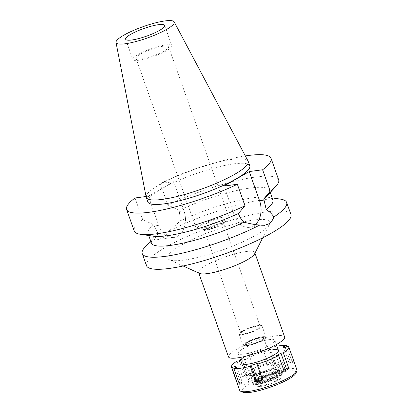 <?xml version="1.0" encoding="UTF-8"?>
<svg xmlns="http://www.w3.org/2000/svg" width="413" height="413" viewBox="0 0 413 413"><rect width="100%" height="100%" fill="white"/><g stroke="black" fill="none" stroke-linecap="round" stroke-linejoin="round"><path stroke-width="0.31" stroke-dasharray="2.06 1.55" d="M146.187 197.13A54.057 10.593 160.5 0 1 175.933 176.408A54.057 10.593 160.5 0 1 232.08 159.377A54.057 10.593 160.5 0 1 248.053 161.055M165.649 44.929A20.676 4.053 160.5 0 1 171.808 45.678A20.676 4.053 160.5 0 1 160.719 53.602A20.676 4.053 160.5 0 1 138.99 60.231A20.676 4.053 160.5 0 1 132.831 59.482A20.676 4.053 160.5 0 1 143.92 51.553A20.676 4.053 160.5 0 1 165.649 44.929M141.184 58.971A17.269 3.381 -19.5 0 0 159.335 53.432A17.269 3.381 -19.5 0 0 168.597 46.814A17.269 3.381 -19.5 0 0 163.455 46.189A17.269 3.381 -19.5 0 0 145.304 51.723A17.269 3.381 -19.5 0 0 136.042 58.341A17.269 3.381 -19.5 0 0 141.184 58.971M201.694 229.84A17.269 3.381 160.5 0 1 196.552 229.215A17.269 3.381 160.5 0 1 205.813 222.592A17.269 3.381 160.5 0 1 223.965 217.057A17.269 3.381 160.5 0 1 229.107 217.682A17.269 3.381 160.5 0 1 219.845 224.305A17.269 3.381 160.5 0 1 201.694 229.84M204.987 227.95A12.163 2.385 -19.5 0 0 217.77 224.052A12.163 2.385 -19.5 0 0 224.295 219.391A12.163 2.385 -19.5 0 0 220.671 218.947A12.163 2.385 -19.5 0 0 207.889 222.844A12.163 2.385 -19.5 0 0 201.363 227.506A12.163 2.385 -19.5 0 0 204.987 227.95M221.466 221.198A12.163 2.385 160.5 0 1 225.09 221.636A12.163 2.385 160.5 0 1 218.565 226.298A12.163 2.385 160.5 0 1 205.782 230.196A12.163 2.385 160.5 0 1 202.163 229.757A12.163 2.385 160.5 0 1 208.684 225.095A12.163 2.385 160.5 0 1 221.466 221.198M207.037 229.478A10.217 2.003 -19.5 0 0 217.775 226.205A10.217 2.003 -19.5 0 0 223.252 222.287A10.217 2.003 -19.5 0 0 220.212 221.915A10.217 2.003 -19.5 0 0 209.474 225.193A10.217 2.003 -19.5 0 0 203.996 229.107A10.217 2.003 -19.5 0 0 207.037 229.478M257.154 326.239A10.217 2.003 160.5 0 1 260.195 326.606A10.217 2.003 160.5 0 1 254.718 330.524A10.217 2.003 160.5 0 1 243.98 333.797A10.217 2.003 160.5 0 1 240.939 333.425A10.217 2.003 160.5 0 1 246.416 329.512A10.217 2.003 160.5 0 1 257.154 326.239M242.725 334.52A12.163 2.385 -19.5 0 0 255.508 330.622A12.163 2.385 -19.5 0 0 262.033 325.96A12.163 2.385 -19.5 0 0 258.409 325.516A12.163 2.385 -19.5 0 0 245.627 329.414A12.163 2.385 -19.5 0 0 239.101 334.076A12.163 2.385 -19.5 0 0 242.725 334.52M262.389 336.76A12.163 2.385 160.5 0 1 266.013 337.199A12.163 2.385 160.5 0 1 259.488 341.861A12.163 2.385 160.5 0 1 246.706 345.758A12.163 2.385 160.5 0 1 243.087 345.32A12.163 2.385 160.5 0 1 249.607 340.658A12.163 2.385 160.5 0 1 262.389 336.76M247.119 345.526A11.528 2.256 -19.5 0 0 259.333 341.783A11.528 2.256 -19.5 0 0 265.394 337.369A11.528 2.256 -19.5 0 0 261.981 336.993A11.528 2.256 -19.5 0 0 249.968 340.642A11.528 2.256 -19.5 0 0 243.67 345.061A11.528 2.256 -19.5 0 0 247.119 345.526A11.528 2.256 160.5 0 1 243.67 345.061A11.528 2.256 160.5 0 1 249.968 340.642A11.528 2.256 160.5 0 1 261.981 336.993A11.528 2.256 160.5 0 1 265.394 337.369A11.528 2.256 160.5 0 1 259.333 341.783A11.528 2.256 160.5 0 1 247.119 345.526M273.509 362.836A14.594 2.86 160.5 0 1 277.835 363.311A14.594 2.86 160.5 0 1 270.164 368.902A14.594 2.86 160.5 0 1 254.692 373.641A14.594 2.86 160.5 0 1 250.33 373.053A14.594 2.86 160.5 0 1 258.301 367.456A14.594 2.86 160.5 0 1 273.509 362.836M251.553 375.438A19.457 3.815 -19.5 0 0 272.007 369.201A19.457 3.815 -19.5 0 0 282.446 361.742A19.457 3.815 -19.5 0 0 276.648 361.034A19.457 3.815 -19.5 0 0 256.194 367.276A19.457 3.815 -19.5 0 0 245.761 374.736A19.457 3.815 -19.5 0 0 251.553 375.438M269.085 339.677A19.457 3.815 160.5 0 1 274.882 340.384A19.457 3.815 160.5 0 1 264.444 347.844A19.457 3.815 160.5 0 1 243.99 354.08A19.457 3.815 160.5 0 1 238.198 353.373A19.457 3.815 160.5 0 1 248.631 345.918A19.457 3.815 160.5 0 1 269.085 339.677M284.624 336.936A29.793 5.839 -19.5 0 0 275.75 335.852A29.793 5.839 -19.5 0 0 244.429 345.402A29.793 5.839 -19.5 0 0 228.451 356.827M199.551 273.411A29.793 5.839 160.5 0 1 198.596 272.513A29.793 5.839 160.5 0 1 214.574 261.093A29.793 5.839 160.5 0 1 245.895 251.543A29.793 5.839 160.5 0 1 254.769 252.622A29.793 5.839 160.5 0 1 254.589 253.923M183.826 260.113A54.118 10.604 160.5 0 1 169.444 259.782A54.118 10.604 160.5 0 1 192.205 239.478A54.118 10.604 160.5 0 1 253.613 220.057A54.118 10.604 160.5 0 1 269.41 224.383A54.118 10.604 160.5 0 1 235.962 244.806A54.118 10.604 160.5 0 1 183.826 260.113M290.943 214.512A76.617 15.013 -19.5 0 0 268.12 211.73A76.617 15.013 -19.5 0 0 187.59 236.293A76.617 15.013 -19.5 0 0 146.501 265.662M173.93 237.465A19.581 14.042 82.4 0 0 177.735 236.159A19.581 14.042 82.4 0 0 183.95 210.816L173.641 181.699L148.391 196.19L158.7 225.307A19.581 14.042 82.4 0 0 173.93 237.465L158.943 239.473L164.493 236.876L169.103 231.006A76.617 15.013 160.5 0 1 263.85 199.665A76.617 15.013 160.5 0 1 280.473 199.133M255.353 224.564A19.581 14.042 -97.6 0 1 253.334 226.025A19.581 14.042 -97.6 0 1 249.529 227.336A19.581 14.042 -97.6 0 1 234.3 215.173L223.991 186.062M144.958 247.119A76.617 15.013 160.5 0 1 155.035 239.081C155.04 238.301 156.073 236.494 158.127 233.67A64.454 12.627 -19.5 0 0 153.688 237.599A64.454 12.627 -19.5 0 0 151.395 243.045M158.943 239.473L155.035 239.081M169.103 231.006L180.388 220.893L179.335 211.43L183.95 210.816M158.127 233.67L153.688 224.806L142.645 219.489L135.03 197.982M272.91 200.016A64.454 12.627 -19.5 0 0 267.696 197.228A64.454 12.627 -19.5 0 0 253.711 197.677A64.454 12.627 -19.5 0 0 180.388 220.893M179.335 211.43L178.937 210.315A64.454 12.627 160.5 0 1 250.288 188.018A64.454 12.627 160.5 0 1 269.488 190.362A64.454 12.627 160.5 0 1 267.19 195.808M178.937 210.315L167.895 204.993L160.28 183.491A76.617 15.013 160.5 0 1 245.343 155.938M173.641 181.699L160.28 183.491M278.651 179.81A76.617 15.013 -19.5 0 0 255.833 177.027A76.617 15.013 -19.5 0 0 167.895 204.998M148.391 196.19L146.063 196.505M249.772 165.835A54.057 10.593 -19.5 0 0 233.67 163.873A54.057 10.593 -19.5 0 0 176.852 181.204A54.057 10.593 -19.5 0 0 147.859 201.921M153.187 236.179A64.454 12.627 160.5 0 1 147.973 233.391A64.454 12.627 160.5 0 1 153.688 224.806M142.645 219.489A76.617 15.013 -19.5 0 0 134.21 230.96M256.194 379.211A15.204 2.979 -19.5 0 0 272.306 374.276A15.204 2.979 -19.5 0 0 280.303 368.453A15.204 2.979 -19.5 0 0 275.796 367.962A15.204 2.979 -19.5 0 0 259.953 372.774A15.204 2.979 -19.5 0 0 251.646 378.602A15.204 2.979 -19.5 0 0 256.194 379.211M248.12 344.948A9.974 1.957 -19.5 0 0 258.6 341.752A9.974 1.957 -19.5 0 0 263.948 337.932A9.974 1.957 -19.5 0 0 260.98 337.566A9.974 1.957 -19.5 0 0 250.495 340.766A9.974 1.957 -19.5 0 0 245.146 344.587A9.974 1.957 -19.5 0 0 248.12 344.948M261.057 337.793A9.974 1.957 160.5 0 1 264.026 338.154A9.974 1.957 160.5 0 1 258.677 341.979A9.974 1.957 160.5 0 1 248.198 345.175A9.974 1.957 160.5 0 1 245.229 344.814A9.974 1.957 160.5 0 1 250.577 340.988A9.974 1.957 160.5 0 1 261.057 337.793M248.352 345.082A9.731 1.905 -19.5 0 0 258.579 341.964A9.731 1.905 -19.5 0 0 263.799 338.237A9.731 1.905 -19.5 0 0 260.902 337.88A9.731 1.905 -19.5 0 0 250.676 341.004A9.731 1.905 -19.5 0 0 245.456 344.731A9.731 1.905 -19.5 0 0 248.352 345.082M275.151 378.127A9.731 1.905 160.5 0 1 278.047 378.478A9.731 1.905 160.5 0 1 272.833 382.211A9.731 1.905 160.5 0 1 262.606 385.329A9.731 1.905 160.5 0 1 259.71 384.978A9.731 1.905 160.5 0 1 264.924 381.245A9.731 1.905 160.5 0 1 275.151 378.127M260.644 386.454A12.767 2.504 -19.5 0 0 273.427 382.639A12.767 2.504 -19.5 0 0 280.933 377.766A12.767 2.504 -19.5 0 0 277.113 377.002A12.767 2.504 -19.5 0 0 263.071 381.375A12.767 2.504 -19.5 0 0 257.02 386.232A12.767 2.504 -19.5 0 0 260.644 386.454A12.767 2.504 160.5 0 1 257.02 386.232A12.767 2.504 160.5 0 1 263.071 381.375A12.767 2.504 160.5 0 1 277.113 377.002A12.767 2.504 160.5 0 1 280.933 377.766A12.767 2.504 160.5 0 1 273.427 382.639A12.767 2.504 160.5 0 1 260.644 386.454M277.299 372.299A15.157 2.968 160.5 0 1 281.831 373.202A15.157 2.968 160.5 0 1 272.926 378.984A15.157 2.968 160.5 0 1 257.753 383.517A15.157 2.968 160.5 0 1 253.448 383.254A15.157 2.968 160.5 0 1 260.629 377.487A15.157 2.968 160.5 0 1 277.299 372.299M259.292 382.634A12.767 2.504 -19.5 0 0 272.714 378.54A12.767 2.504 -19.5 0 0 279.56 373.641A12.767 2.504 -19.5 0 0 275.76 373.182A12.767 2.504 -19.5 0 0 262.338 377.275A12.767 2.504 -19.5 0 0 255.487 382.17A12.767 2.504 -19.5 0 0 259.292 382.634M274.227 368.861A12.767 2.504 160.5 0 1 278.032 369.325A12.767 2.504 160.5 0 1 271.186 374.219A12.767 2.504 160.5 0 1 257.764 378.313A12.767 2.504 160.5 0 1 253.959 377.849A12.767 2.504 160.5 0 1 260.804 372.954A12.767 2.504 160.5 0 1 274.227 368.861M263.195 349.687L262.462 350.627L269.178 348.691L269.911 347.751L275.481 363.492L274.753 364.431L268.037 366.367L268.765 365.428L263.195 349.687A30.402 5.958 160.5 0 0 241.626 358.443L243.995 358.123L240.572 360.084M269.911 347.751A30.402 5.958 160.5 0 1 276.937 346.187M272.668 349.796A19.457 3.815 -19.5 0 0 252.214 356.032A19.457 3.815 -19.5 0 0 241.781 363.492L245.761 374.736M288.408 346.306L293.979 362.046L290.881 363.306L288.868 362.537L291.965 361.282L286.885 346.925M288.868 362.537L283.292 346.801M296.978 370.007A30.402 5.958 -19.5 0 0 287.923 368.902A30.402 5.958 -19.5 0 0 255.967 378.649A30.402 5.958 -19.5 0 0 239.664 390.3M291.965 361.282A30.402 5.958 160.5 0 1 293.979 362.046M290.881 363.306L285.306 347.565M242.493 376.878A30.402 5.958 160.5 0 1 247.196 374.178L249.566 373.863L244.863 376.563L242.493 376.878L236.923 361.143M241.626 358.443L247.196 374.178M268.765 365.428A30.402 5.958 160.5 0 1 275.481 363.492M274.753 364.431L269.178 348.691M268.037 366.367L262.462 350.627M249.566 373.863L243.995 358.123M244.863 376.563L239.287 360.823M238.931 382.805L240.505 382.164L235.425 367.813M240.505 382.164L242.519 382.934L236.948 367.193M242.519 382.934L239.421 384.188M295.765 373.398A28.698 5.622 -19.5 0 0 287.386 371.106A28.698 5.622 -19.5 0 0 254.816 381.405A28.698 5.622 -19.5 0 0 242.746 392.174M277.268 373.125A14.734 2.886 -19.5 0 0 261.062 378.174A14.734 2.886 -19.5 0 0 254.078 383.78A14.734 2.886 -19.5 0 0 258.264 384.033A14.734 2.886 -19.5 0 0 273.014 379.63A14.734 2.886 -19.5 0 0 281.671 374.008A14.734 2.886 -19.5 0 0 277.268 373.125M257.573 384.431A15.808 3.098 160.5 0 1 252.859 383.858A15.808 3.098 160.5 0 1 261.341 377.797A15.808 3.098 160.5 0 1 277.959 372.727A15.808 3.098 160.5 0 1 282.668 373.306A15.808 3.098 160.5 0 1 274.186 379.361A15.808 3.098 160.5 0 1 257.573 384.431M277.319 370.931A15.808 3.098 -19.5 0 0 260.701 376A15.808 3.098 -19.5 0 0 252.224 382.061A15.808 3.098 -19.5 0 0 256.932 382.634A15.808 3.098 -19.5 0 0 273.551 377.565A15.808 3.098 -19.5 0 0 282.027 371.504A15.808 3.098 -19.5 0 0 277.319 370.931M258.502 381.731A13.376 2.623 160.5 0 1 254.516 381.245A13.376 2.623 160.5 0 1 261.692 376.119A13.376 2.623 160.5 0 1 275.755 371.829A13.376 2.623 160.5 0 1 279.735 372.314A13.376 2.623 160.5 0 1 272.565 377.446A13.376 2.623 160.5 0 1 258.502 381.731M274.955 369.583A13.376 2.623 -19.5 0 0 260.897 373.873A13.376 2.623 -19.5 0 0 253.721 379A13.376 2.623 -19.5 0 0 257.707 379.485A13.376 2.623 -19.5 0 0 271.764 375.195A13.376 2.623 -19.5 0 0 278.94 370.069A13.376 2.623 -19.5 0 0 274.955 369.583M253.783 381.736A19.457 3.815 160.5 0 1 247.991 381.029A19.457 3.815 160.5 0 1 258.424 373.569A19.457 3.815 160.5 0 1 278.878 367.333A19.457 3.815 160.5 0 1 284.671 368.04A19.457 3.815 160.5 0 1 274.237 375.494A19.457 3.815 160.5 0 1 253.783 381.736M262.389 379.382L263.355 379.103L257.779 363.368M263.355 379.103L262.622 380.043M284.19 371.292L281.821 371.607L276.251 355.872M283.881 370.425L281.821 371.607M238.921 214.554L234.3 215.173M158.7 225.307L154.085 225.926M164.642 25.441L171.808 45.678M125.666 39.245L132.831 59.482M168.597 46.814L229.107 217.682M136.042 58.341L196.552 229.215M224.295 219.391L225.09 221.636M201.363 227.506L202.163 229.757M223.252 222.287L260.195 326.606M203.996 229.107L240.939 333.425M262.033 325.96L266.013 337.199M239.101 334.076L243.087 345.32M280.303 368.453L277.835 363.311M251.646 378.602L250.33 373.053M274.882 340.384L276.354 344.55M284.671 368.04L282.446 361.742M238.198 353.373L239.674 357.544M254.769 252.622L254.966 253.179M198.596 272.513L198.792 273.07M183.135 265.982L169.444 259.782M262.673 237.816L269.41 224.383M249.529 227.336L264.511 225.328M153.688 237.599L150.642 240.924M267.696 197.228L272.157 197.889M269.488 190.362L270.241 192.484M147.973 233.391L148.726 235.518M263.799 338.237L278.047 378.478M245.456 344.731L259.71 384.978M281.671 374.008L281.831 373.202M254.078 383.78L253.448 383.254M278.032 369.325L279.56 373.641M253.959 377.849L255.487 382.17M252.224 382.061L252.859 383.858M282.027 371.504L282.668 373.306M253.721 379L254.516 381.245M278.94 370.069L279.735 372.314M241.781 363.492L247.991 381.029"/><path stroke-width="0.62" d="M165.055 20.924A30.861 6.045 160.5 0 1 174.172 21.884A30.861 6.045 160.5 0 1 158.076 33.701A30.861 6.045 160.5 0 1 125.258 43.768A30.861 6.045 160.5 0 1 116.022 42.477A30.861 6.045 160.5 0 1 133.001 30.645A30.861 6.045 160.5 0 1 165.055 20.924M174.172 21.884L248.053 161.055A54.057 10.593 160.5 0 1 248.182 161.338A54.057 10.593 160.5 0 1 219.189 182.061A54.057 10.593 160.5 0 1 162.371 199.386A54.057 10.593 160.5 0 1 146.269 197.424A54.057 10.593 160.5 0 1 146.187 197.13L116.022 42.477M131.824 39.994A20.676 4.053 -19.5 0 0 153.559 33.37A20.676 4.053 -19.5 0 0 164.642 25.441A20.676 4.053 -19.5 0 0 158.484 24.692A20.676 4.053 -19.5 0 0 136.755 31.321A20.676 4.053 -19.5 0 0 125.666 39.245A20.676 4.053 -19.5 0 0 131.824 39.994M198.792 273.07L228.451 356.827A29.793 5.839 -19.5 0 0 237.325 357.906A29.793 5.839 -19.5 0 0 268.646 348.355A29.793 5.839 -19.5 0 0 284.624 336.936L254.966 253.179M262.673 237.816L254.589 253.923A29.793 5.839 160.5 0 1 236.174 265.167A29.793 5.839 160.5 0 1 207.471 273.597A29.793 5.839 160.5 0 1 199.551 273.411L183.135 265.982M273.865 216.964C272.771 220.191 270.969 222.535 268.455 224.001L264.511 225.328L259.792 225.039A76.617 15.013 160.5 0 1 165.045 256.38A76.617 15.013 160.5 0 1 142.227 253.597L146.501 265.662A76.617 15.013 -19.5 0 0 169.32 268.44A76.617 15.013 -19.5 0 0 249.855 243.882A76.617 15.013 -19.5 0 0 290.943 214.512L286.668 202.447A76.617 15.013 160.5 0 1 273.865 216.964C272.27 214.373 269.704 211.848 266.173 209.396L263.773 198.942A64.454 12.627 160.5 0 0 267.19 195.808L275.925 186.289A76.617 15.013 -19.5 0 0 278.651 179.81L271.036 158.303A76.617 15.013 160.5 0 1 262.606 169.774L249.24 171.565L259.55 200.682A19.581 14.042 -97.6 0 1 255.353 224.564M272.157 197.889L280.473 199.133A76.617 15.013 160.5 0 1 286.668 202.447M259.792 225.039C255.688 224.811 250.397 223.856 243.913 222.173C241.651 220.077 239.984 217.537 238.921 214.554L238.523 213.438A64.454 12.627 160.5 0 1 167.172 235.73A64.454 12.627 160.5 0 1 153.187 236.179L140.41 234.279A76.617 15.013 -19.5 0 0 157.033 233.743A76.617 15.013 -19.5 0 0 244.971 205.772L238.523 213.438M142.227 253.597A76.617 15.013 160.5 0 1 144.958 247.119L150.642 240.924M148.726 235.518L151.395 243.045A64.454 12.627 -19.5 0 0 170.59 245.389A64.454 12.627 -19.5 0 0 243.913 222.173M266.173 209.396A64.454 12.627 -19.5 0 0 272.91 200.016L270.241 192.484M263.773 198.942L270.221 191.281A76.617 15.013 -19.5 0 0 275.925 186.289M270.221 191.281L262.606 169.774M249.24 171.565L223.991 186.062L237.356 184.27A76.617 15.013 160.5 0 1 149.413 212.236A76.617 15.013 160.5 0 1 126.595 209.453A76.617 15.013 160.5 0 1 135.03 197.982L146.063 196.505M245.343 155.938A76.617 15.013 160.5 0 1 248.218 155.525A76.617 15.013 160.5 0 1 271.036 158.303M146.269 197.424L147.859 201.921A54.057 10.593 -19.5 0 0 163.961 203.888A54.057 10.593 -19.5 0 0 220.779 186.557A54.057 10.593 -19.5 0 0 249.772 165.835L248.182 161.338M126.595 209.453L134.21 230.96A76.617 15.013 -19.5 0 0 140.41 234.279M237.356 184.27L244.971 205.772M276.937 346.187A30.402 5.958 160.5 0 1 279.725 345.743A30.402 5.958 160.5 0 1 286.395 345.542L283.292 346.801L285.306 347.565L288.408 346.306A30.402 5.958 160.5 0 1 288.78 346.848A30.402 5.958 160.5 0 1 283.323 352.852L280.954 353.172L276.251 355.872L278.615 355.552A30.402 5.958 160.5 0 1 257.051 364.307L257.779 363.368L251.063 365.304L250.33 366.243A30.402 5.958 160.5 0 1 240.516 368.251A30.402 5.958 160.5 0 1 233.846 368.453L236.948 367.193L234.935 366.429L231.838 367.684A30.402 5.958 160.5 0 1 231.461 367.147A30.402 5.958 160.5 0 1 236.923 361.143L239.287 360.823L240.572 360.084M239.674 357.544L241.781 363.492A19.457 3.815 -19.5 0 0 247.573 364.199A19.457 3.815 -19.5 0 0 268.027 357.963A19.457 3.815 -19.5 0 0 278.465 350.503A19.457 3.815 -19.5 0 0 272.668 349.796M286.885 346.925L286.395 345.542M280.954 353.172L286.524 368.907L288.894 368.592L283.323 352.852M288.894 368.592A30.402 5.958 160.5 0 1 284.19 371.292L278.615 355.552M250.33 366.243L255.905 381.979A30.402 5.958 160.5 0 0 262.622 380.043L257.051 364.307M231.461 367.147L239.664 390.3A30.402 5.958 -19.5 0 0 240.64 391.219A30.402 5.958 -19.5 0 0 248.719 391.405A30.402 5.958 -19.5 0 0 278.006 382.805A30.402 5.958 -19.5 0 0 296.797 371.333A30.402 5.958 -19.5 0 0 296.978 370.007L288.78 346.848M231.838 367.684L237.408 383.424A30.402 5.958 160.5 0 0 239.421 384.188L233.846 368.453M235.425 367.813L234.935 366.429M237.408 383.424L238.931 382.805M240.64 391.219L242.746 392.174A28.698 5.622 -19.5 0 0 250.371 392.35A28.698 5.622 -19.5 0 0 278.021 384.235A28.698 5.622 -19.5 0 0 295.765 373.398L296.797 371.333M255.905 381.979L256.633 381.039L251.063 365.304M256.633 381.039L262.389 379.382M286.524 368.907L283.881 370.425M259.55 200.682L264.165 200.062M276.354 344.55L278.465 350.503"/></g></svg>
